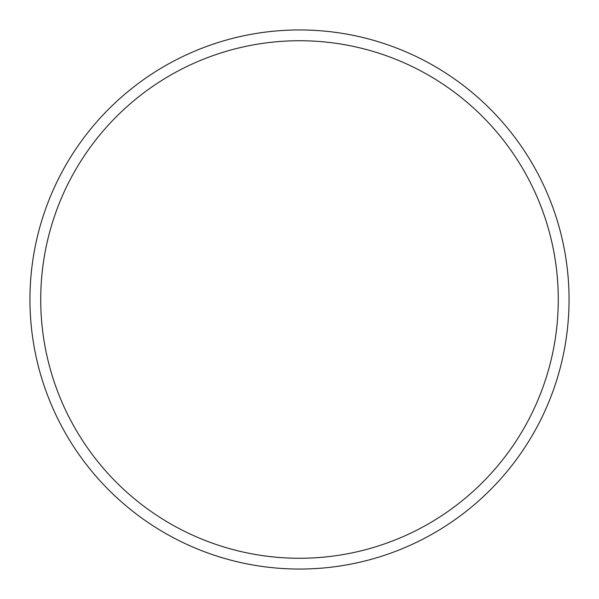 <?xml version="1.0" encoding="UTF-8"?>
<svg xmlns="http://www.w3.org/2000/svg" width="599" height="599" viewBox="0 0 599 599"><rect width="100%" height="100%" fill="white"/><g stroke="black" fill="none" stroke-linecap="round" stroke-linejoin="round"><path stroke-width="0.9" d="M569.05 299.5A269.55 269.55 0 0 1 299.5 569.05A269.55 269.55 0 0 1 29.95 299.5A269.55 269.55 0 0 1 299.5 29.95A269.55 269.55 0 0 1 569.05 299.5M558.268 299.5A258.768 258.768 0 0 0 299.5 40.732A258.768 258.768 0 0 0 40.732 299.5A258.768 258.768 0 0 0 299.5 558.268A258.768 258.768 0 0 0 558.268 299.5"/></g></svg>
